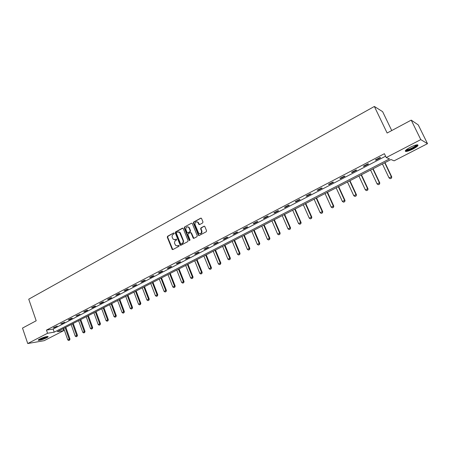 <?xml version="1.0" encoding="UTF-8"?>
<svg xmlns="http://www.w3.org/2000/svg" width="450" height="450" viewBox="0 0 450 450"><rect width="100%" height="100%" fill="white"/><g stroke="black" fill="none" stroke-linecap="round" stroke-linejoin="round"><path stroke-width="0.67" d="M174.24 233.201L173.649 232.954L167.591 236.267L167.282 237.234L172.232 249.497L172.851 249.559L178.965 246.302L179.044 245.419L177.795 245.784L175.753 245.554L174.707 243.63C174.302 242.28 174.634 241.239 175.697 240.508L176.49 240.081L176.574 239.203L175.326 239.574L173.261 239.327L172.249 237.437C171.844 236.093 172.176 235.046 173.233 234.315L174.021 233.888L174.24 233.201M173.649 232.954L167.979 236.273L167.67 237.246L172.789 249.593M176.501 239.153L175.326 239.574M413.139 148.956C409.933 150.553 407.514 151.397 405.877 151.481C404.398 151.127 405.816 149.754 410.124 147.369C413.342 145.755 415.777 144.906 417.426 144.816C418.899 145.192 417.471 146.571 413.139 148.956M46.598 337.832C43.161 339.429 40.444 340.262 38.453 340.341C37.89 340.2 38.312 339.756 39.718 339.007C43.172 337.399 45.894 336.561 47.886 336.488C48.454 336.628 48.026 337.078 46.598 337.832M202.657 222.947L202.978 221.946L201.583 218.526L200.706 218.177L193.691 222.007L193.376 223.003L198.45 235.389L199.176 235.519L206.252 231.744L206.572 230.743L204.761 226.395L204.002 226.237L200.97 227.863L200.649 228.864L201.487 230.917C201.623 233.404 200.683 234.174 198.669 233.229L195.041 224.623C194.923 222.103 195.874 221.349 197.893 222.351L198.889 224.438L199.637 224.584L202.657 222.947M27.748 343.536L22.5 328.089L36.186 320.771L28.744 299.183L374.361 106.464L387.129 133.02L411.221 120.127L420.789 139.612L427.5 143.668L394.099 160.83L390.983 159.531L57.268 331.678L63.692 330.637L44.184 340.661L27.748 343.536L47.559 333.259L54.214 332.173L389.492 158.906L386.224 157.545L420.789 139.612M386.224 157.545L384.39 153.692L46.468 330.114L47.559 333.259M183.229 228.538L182.379 228.189L175.562 231.913L175.252 232.892L180.236 245.194L180.889 245.273L187.768 241.605L188.083 240.621L183.229 228.538M184.562 226.997L191.481 223.217L192.206 223.352L197.263 235.716L196.942 236.711L193.95 238.309L193.241 238.191L191.098 233.021L190.237 232.667L188.269 233.724L187.954 234.714L190.013 239.833L189.191 240.272L184.247 227.981L184.562 226.997L191.481 223.217M391.742 130.551L382.618 111.651L374.361 106.464M46.468 330.114L53.134 329.068L385.588 156.206M54.411 327.561L57.262 326.076L53.308 327.729L54.411 327.561L54.292 327.218M61.858 323.685L64.749 322.178L60.761 323.848L61.858 323.685L61.74 323.336M69.401 319.753L72.332 318.229L71.246 318.381L68.316 319.911L69.401 319.753L69.278 319.41M77.046 315.776L80.01 314.229L75.966 315.923L77.046 315.776L76.922 315.428M84.786 311.743L87.795 310.179L86.726 310.32L83.717 311.884L84.786 311.743L84.662 311.394M92.633 307.659L95.676 306.073L94.624 306.202L91.575 307.794L92.633 307.659L92.503 307.305M100.581 303.519L103.669 301.911L102.623 302.034L99.529 303.643L100.581 303.519L100.451 303.165M108.636 299.323L111.763 297.697L110.728 297.81L107.595 299.441L108.636 299.323L108.506 298.969M116.803 295.076L119.97 293.423L118.946 293.529L115.774 295.183L116.803 295.076L116.668 294.716M125.078 290.767L128.289 289.091L127.277 289.187L124.059 290.863L125.078 290.767L124.942 290.407M133.464 286.397L136.721 284.704L135.72 284.788L132.457 286.487L133.464 286.397L133.329 286.037M141.969 281.97L145.271 280.249L144.281 280.327L140.974 282.054L141.969 281.97L141.829 281.604M150.593 277.481L153.939 275.738L152.961 275.805L149.608 277.554L150.593 277.481L150.452 277.116M159.334 272.931L162.726 271.159L161.764 271.221L158.361 272.993L159.334 272.931L159.188 272.559M168.199 268.312L171.641 266.518L170.691 266.569L167.243 268.369L168.199 268.312L168.053 267.941M177.188 263.632L180.681 261.816L179.741 261.855L176.243 263.672L177.188 263.632L177.041 263.261M186.306 258.885L189.849 257.04L188.921 257.068L185.377 258.919L186.306 258.885L186.159 258.508M195.553 254.07L199.148 252.197L198.236 252.214L194.642 254.087L195.553 254.07L195.407 253.693M204.941 249.182L208.586 247.286L207.686 247.292L204.036 249.193L204.941 249.182L204.784 248.805M214.459 244.226L218.154 242.297L217.277 242.291L213.576 244.226L214.459 244.226L214.301 243.844M224.117 239.197L227.869 237.24L227.008 237.223L223.251 239.181L224.117 239.197L223.959 238.815M233.921 234.09L237.729 232.11L236.88 232.076L233.066 234.067L233.921 234.09L233.758 233.708M243.866 228.909L247.731 226.901L246.904 226.856L243.034 228.876L243.866 228.909L243.703 228.527M253.963 223.656L257.889 221.608L257.079 221.558L253.148 223.605L253.963 223.656L253.8 223.268M264.212 218.317L268.2 216.242L267.407 216.174L263.419 218.256L264.212 218.317L264.049 217.924M274.618 212.901L278.662 210.791L277.892 210.713L273.842 212.822L274.618 212.901L274.449 212.507M285.188 207.399L289.294 205.256L288.54 205.161L284.428 207.304L285.188 207.399L285.013 207M295.914 201.808L300.088 199.637L299.357 199.53L295.178 201.707L295.914 201.808L295.74 201.414M306.81 196.138L311.046 193.933L310.337 193.804L306.096 196.014L306.81 196.138L306.63 195.739M317.88 190.373L322.183 188.134L321.497 187.993L317.183 190.237L317.88 190.373L317.694 189.973M329.119 184.523L333.489 182.244L332.831 182.087L328.449 184.371L329.119 184.523L328.939 184.118M340.543 178.571L344.981 176.259L344.346 176.085L339.896 178.403L340.543 178.571L340.358 178.166M352.147 172.53L356.659 170.179L356.046 169.987L351.523 172.344L352.147 172.53L351.956 172.119M363.943 166.388L368.527 164.002L367.942 163.789L363.347 166.185L363.943 166.388L363.746 165.977M375.93 160.149L380.593 157.719L380.031 157.494L375.356 159.93L375.93 160.149L375.733 159.733M201.032 218.104L194.062 222.03L193.742 223.026L199.069 235.564M204.322 226.164L201.336 227.88L201.015 228.881L201.853 230.929L201.487 230.917M411.221 120.127L418.264 124.909L427.5 143.668M63.011 328.714L63.692 330.637M53.134 329.068L54.214 332.173M193.567 238.365L193.399 237.954M174.645 239.782L175.708 239.58M177.143 245.993L177.795 245.784M178.588 245.362L178.178 245.784M182.863 228.156L175.939 231.924L175.635 232.903L180.81 245.306M176.563 232.498L176.349 233.184L180.557 243.743L181.53 243.996L181.991 243.546C183.071 242.814 183.403 241.763 182.993 240.401L179.556 232.352L177.401 232.042L176.563 232.498M178.515 231.834L179.933 232.363L180.478 233.184L183.369 240.407C183.78 241.768 183.448 242.814 182.374 243.546L181.53 243.996M190.716 232.633L191.469 233.032L193.849 238.348M184.939 227.014L184.624 227.998L189.782 240.531M189.039 227.925L188.646 227.306C186.677 226.417 185.76 227.194 185.906 229.629L187.194 232.672L187.892 232.785L189.855 231.722L190.17 230.732L189.039 227.925L189.411 227.942L189.023 227.323L187.746 226.817M189.411 227.942L190.547 230.743L190.226 231.733L188.263 232.796M196.926 221.782L198.259 222.373L199.507 224.634M200.014 233.775C201.589 233.629 202.202 232.678 201.853 230.929M204.491 226.198L204.002 226.237M201.212 218.143L200.706 218.177M63.709 328.359L67.787 339.93L69.216 339.21L65.126 327.628M69.463 340.138L68.749 340.498L69.593 340.116L69.216 339.21L69.981 339.069L65.812 327.274M67.787 339.93L68.749 340.498M69.593 340.116L69.981 339.069M47.289 336.488C46.62 337.23 44.797 338.085 41.816 339.058L38.784 339.548M39.403 339.171L41.799 338.664L46.575 336.589M38.396 339.846L41.636 339.221C44.634 338.265 46.676 337.348 47.767 336.471M416.902 144.849C416.981 145.547 415.558 146.678 412.639 148.241C409.281 149.895 407.042 150.598 405.928 150.345L405.793 150.204M406.249 149.799L406.541 149.839C407.852 149.771 409.793 149.096 412.363 147.814C414.579 146.638 415.89 145.688 416.295 144.956M405.293 150.817L405.619 150.851C407.244 150.767 409.652 149.934 412.83 148.343C415.536 146.919 417.156 145.749 417.701 144.838M71.117 324.534L75.251 336.167L76.697 335.436L72.551 323.792M76.939 336.375L76.213 336.741L77.062 336.353L76.697 335.436L77.451 335.306L73.232 323.443M75.251 336.167L76.213 336.741M77.062 336.353L77.451 335.306M78.621 320.664L82.806 332.359L84.268 331.616L80.072 319.916M84.51 332.567L83.779 332.933L84.634 332.544L84.268 331.616L85.022 331.493L80.747 319.567M82.806 332.359L83.779 332.933M84.634 332.544L85.022 331.493M86.22 316.744L90.461 328.5L91.946 327.752L87.694 315.984M92.183 328.708L91.44 329.079L92.306 328.686L91.946 327.752L92.689 327.628L88.358 315.641M90.461 328.5L91.44 329.079M92.306 328.686L92.689 327.628M93.915 312.772L98.212 324.591L99.714 323.831L95.411 312.002M99.951 324.799L99.197 325.176L100.074 324.776L99.714 323.831L100.457 323.713L96.064 311.664M98.212 324.591L99.197 325.176M100.074 324.776L100.457 323.713M101.717 308.751L106.071 320.631L107.589 319.86L103.23 307.969M107.82 320.833L107.061 321.216L107.944 320.816L107.589 319.86L108.326 319.748L103.877 307.637M106.071 320.631L107.061 321.216M107.944 320.816L108.326 319.748M109.614 304.673L114.03 316.614L115.571 315.838L111.15 303.885M115.796 316.822L115.026 317.211L115.914 316.8L115.571 315.838L116.297 315.731L111.786 303.553M114.03 316.614L115.026 317.211M115.914 316.8L116.297 315.731M117.624 300.544L122.091 312.548L123.654 311.76L119.171 299.745M123.879 312.756L123.097 313.149L123.998 312.739L123.654 311.76L124.374 311.659L119.807 299.419M122.091 312.548L123.097 313.149M123.998 312.739L124.374 311.659M125.736 296.359L130.264 308.43L131.85 307.631L127.305 295.549M132.064 308.632L131.271 309.032L132.182 308.616L131.85 307.631L132.559 307.536L127.929 295.228M130.264 308.43L131.271 309.032M132.182 308.616L132.559 307.536M133.954 292.118L138.549 304.256L140.153 303.446L135.546 291.296M140.366 304.459L139.562 304.858L140.479 304.442L140.153 303.446L140.856 303.356L136.159 290.981M138.549 304.256L139.562 304.858M140.479 304.442L140.856 303.356M142.284 287.82L146.942 300.021L148.567 299.199L143.899 286.988M148.776 300.223L147.96 300.634L148.894 300.206L148.567 299.199L149.259 299.115L144.506 286.678M146.942 300.021L147.96 300.634M148.894 300.206L149.259 299.115M150.727 283.466L155.447 295.734L157.101 294.902L152.37 282.623M157.303 295.931L156.476 296.348L157.416 295.92L157.101 294.902L157.781 294.823L152.961 282.313M155.447 295.734L156.476 296.348M157.416 295.92L157.781 294.823M159.289 279.051L164.076 291.386L165.746 290.543L160.948 278.196M165.943 291.583L165.111 292.005L166.056 291.572L165.746 290.543L166.421 290.469L161.533 277.892M164.076 291.386L165.111 292.005M166.056 291.572L166.421 290.469M167.968 274.573L172.817 286.976L174.516 286.121L169.65 273.707M174.707 287.173L173.857 287.601L174.819 287.162L174.516 286.121L175.179 286.054L170.224 273.409M172.817 286.976L173.857 287.601M174.819 287.162L175.179 286.054M176.766 270.034L181.682 282.504L183.403 281.638L178.47 269.156M183.589 282.701L182.734 283.134L183.701 282.69L183.403 281.638L184.061 281.582L179.032 268.864M181.682 282.504L182.734 283.134M183.701 282.69L184.061 281.582M185.687 265.433L190.676 277.971L192.414 277.093L187.414 264.538M192.6 278.168L191.728 278.606L192.707 278.156L192.414 277.093L193.061 277.043L187.965 264.257M190.676 277.971L191.728 278.606M192.707 278.156L193.061 277.043M179.477 232.031L179.572 232.352M194.732 260.769L199.789 273.375L201.561 272.486L196.487 259.864M201.735 273.572L200.852 274.016L201.842 273.561L201.561 272.486L202.196 272.441L197.027 259.582M199.789 273.375L200.852 274.016M201.842 273.561L202.196 272.441M203.906 256.033L209.036 268.718L210.831 267.812L205.684 255.116M210.999 268.909L210.105 269.359L211.106 268.903L210.831 267.812L211.455 267.773L206.213 254.846M209.036 268.718L210.105 269.359M211.106 268.903L211.455 267.773M213.21 251.235L218.413 263.987L220.236 263.07L215.01 250.307M220.399 264.178L219.487 264.634L220.5 264.173L220.236 263.07L220.849 263.042L215.528 250.037M218.413 263.987L219.487 264.634M220.5 264.173L220.849 263.042M222.643 246.364L227.925 259.189L229.77 258.261L224.477 245.424M229.933 259.38L229.011 259.841L230.034 259.374L229.77 258.261L230.377 258.238L224.977 245.16M227.925 259.189L229.011 259.841M230.034 259.374L230.377 258.238M232.222 241.425L237.578 254.323L239.451 253.378L234.079 240.469M239.602 254.509L238.669 254.981L239.704 254.509L239.451 253.378L240.041 253.367L234.568 240.216M237.578 254.323L238.669 254.981M239.704 254.509L240.041 253.367M241.931 236.419L247.371 249.39L249.272 248.428L243.816 235.446M249.418 249.57L248.468 250.048L249.514 249.57L249.272 248.428L249.851 248.422L244.294 235.198M247.371 249.39L248.468 250.048M249.514 249.57L249.851 248.422M251.792 231.334L257.31 244.378L259.234 243.405L253.699 230.344M259.374 244.564L258.412 245.047L259.47 244.564L259.234 243.405L259.802 243.405L254.166 230.107M257.31 244.378L258.412 245.047M259.47 244.564L259.802 243.405M261.793 226.176L267.39 239.293L269.347 238.309L263.728 225.174M269.483 239.473L268.504 239.968L269.572 239.479L269.347 238.309L269.904 238.32L264.178 224.944M267.39 239.293L268.504 239.968M269.572 239.479L269.904 238.32M271.941 220.939L277.627 234.135L279.613 233.134L273.909 219.921M279.737 234.315L278.747 234.81L279.827 234.315L279.613 233.134L280.153 233.151L274.343 219.696M277.627 234.135L278.747 234.81M279.827 234.315L280.153 233.151M282.246 215.623L288.017 228.898L290.031 227.88L284.243 214.594M290.149 229.072L289.142 229.579L290.239 229.078L290.031 227.88L290.559 227.908L284.659 214.374M288.017 228.898L289.142 229.579M290.239 229.078L290.559 227.908M292.702 210.229L298.564 223.577L300.606 222.547L294.733 209.183M300.718 223.751L299.694 224.269L300.803 223.757L300.606 222.547L301.118 222.587L295.132 208.974M298.564 223.577L299.694 224.269M300.803 223.757L301.118 222.587M303.317 204.75L309.268 218.183L311.349 217.131L305.381 203.687M311.451 218.351L310.41 218.874L311.535 218.362L311.349 217.131L311.844 217.181L305.764 203.49M309.268 218.183L310.41 218.874M311.535 218.362L311.844 217.181M314.1 199.187L320.141 212.698L322.251 211.635L316.192 198.112M322.346 212.867L321.294 213.401L322.431 212.878L322.251 211.635L322.734 211.691L316.558 197.921M320.141 212.698L321.294 213.401M322.431 212.878L322.734 211.691M325.046 193.545L331.183 207.129L333.326 206.049L327.173 192.448M333.416 207.298L332.342 207.838L333.489 207.309L333.326 206.049L333.793 206.123L327.521 192.268M331.183 207.129L332.342 207.838M333.489 207.309L333.793 206.123M336.161 187.808L342.399 201.476L344.576 200.379L338.321 186.694M344.655 201.645L343.564 202.191L344.728 201.656L344.576 200.379L345.021 200.458L338.653 186.525M342.399 201.476L343.564 202.191M344.728 201.656L345.021 200.458M347.456 181.98L353.79 195.733L356.001 194.619L349.644 180.849M356.068 195.896L354.966 196.453L356.141 195.913L356.001 194.619L356.428 194.709L349.959 180.692M353.79 195.733L354.966 196.453M356.141 195.913L356.428 194.709M358.926 176.068L365.361 189.9L367.605 188.769L361.153 174.915M367.667 190.063L366.542 190.626L367.734 190.08L367.605 188.769L368.021 188.871L361.446 174.763M365.361 189.9L366.542 190.626M367.734 190.08L368.021 188.871M370.581 170.055L377.117 183.971L379.401 182.824L372.842 168.885M379.451 184.129L378.309 184.703L379.519 184.151L379.401 182.824L379.794 182.936L373.112 168.744M377.117 183.971L378.309 184.703M379.519 184.151L379.794 182.936M382.421 163.946L389.064 177.947L391.382 176.782L384.716 162.759M391.427 178.104L390.268 178.689L391.489 178.127L391.382 176.782L391.759 176.906L384.969 162.63M389.064 177.947L390.268 178.689M391.489 178.127L391.759 176.906M176.496 239.153L176.119 239.147M172.401 249.193L172.018 249.199M167.67 237.246L167.282 237.234M167.979 236.273L167.591 236.267M180.422 244.912L180.039 244.912M175.635 232.903L175.252 232.892M175.939 231.924L175.562 231.913M182.756 228.201L182.379 228.189M182.374 243.546L181.991 243.546M183.369 240.407L182.993 240.401M180.478 233.184L180.101 233.173M193.455 237.954L193.084 237.949M191.469 233.032L191.098 233.021M189.562 240.278L189.191 240.272M184.624 227.998L184.247 227.981M190.226 231.733L189.855 231.722M190.547 230.743L190.17 230.732M199.131 224.246L198.765 224.229M198.585 222.913L198.219 222.896M201.015 228.881L200.649 228.864M201.336 227.88L200.97 227.863M198.669 235.164L198.304 235.159M193.742 223.026L193.376 223.003M194.062 222.03L193.691 222.007M172.62 249.497L172.232 249.497M180.619 245.194L180.236 245.194M179.933 232.363L179.556 232.352M193.612 238.196L193.241 238.191M191.317 232.796L190.941 232.785M189.681 240.458L189.309 240.452M189.023 227.323L188.646 227.306M199.254 224.454L198.889 224.438M198.259 222.373L197.893 222.351M198.816 235.395L198.45 235.389M406.074 149.946L405.928 150.345"/></g></svg>

